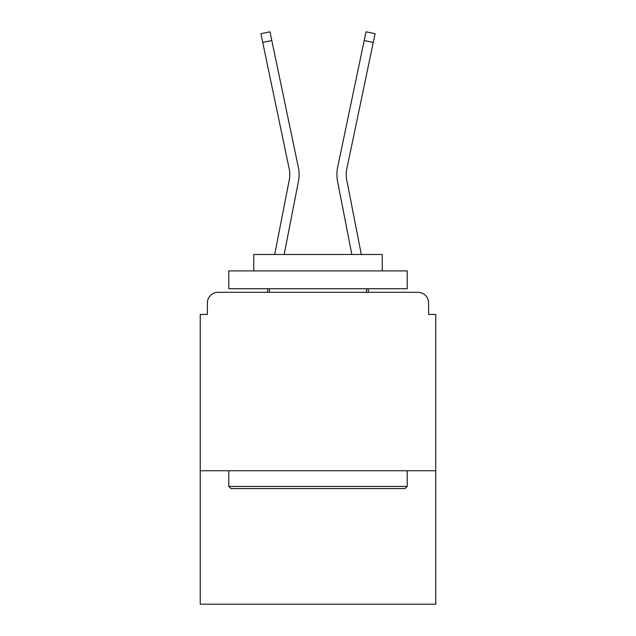 <?xml version="1.0" encoding="UTF-8"?>
<svg xmlns="http://www.w3.org/2000/svg" width="636" height="636" viewBox="0 0 636 636"><rect width="100%" height="100%" fill="white"/><g stroke="black" fill="none" stroke-linecap="round" stroke-linejoin="round"><path stroke-width="0.95" d="M435.763 470.735L435.763 314.43L428.624 314.43L428.624 303.014A10.709 10.709 0 0 0 417.924 292.306L218.076 292.306A10.709 10.709 0 0 0 207.376 303.014L207.376 314.43L200.237 314.43L200.237 604.2L435.763 604.2L435.763 470.735L200.237 470.735M207.376 303.014L207.376 314.43M417.924 292.306L373.666 292.306M262.334 292.306L218.076 292.306M428.624 314.43L428.624 303.014M274.704 254.48L289.316 179.606A26.41 26.41 0 0 0 289.245 169.136L260.903 33.7L269.982 31.8L298.332 167.236A35.688 35.688 0 0 1 298.427 181.379L284.157 254.48M361.296 254.48L346.684 179.606A26.41 26.41 0 0 1 346.755 169.136L373.268 42.429L364.19 40.529L337.668 167.236A35.688 35.688 0 0 0 337.573 181.379L351.843 254.48M289.316 179.606A26.41 26.41 0 0 0 289.245 169.136A26.41 26.41 0 0 1 289.316 179.606A26.41 26.41 0 0 0 289.245 169.136A26.41 26.41 0 0 1 289.316 179.606M262.732 42.429L271.81 40.529L298.332 167.236M337.668 167.236L366.018 31.8L375.097 33.7L373.268 42.429M230.924 488.575L228.785 486.437L407.215 486.437L405.076 488.575L230.924 488.575M407.215 270.896L407.215 288.736L228.785 288.736L228.785 270.896L407.215 270.896M253.764 270.896L253.764 254.48L382.236 254.48L382.236 270.896M407.215 470.735L407.215 486.437M228.785 470.735L228.785 486.437M366.535 288.736L366.535 292.306M269.465 288.736L269.465 292.306M267.319 292.306L268.01 288.736M368.681 292.306L367.99 288.736M346.684 179.606A26.41 26.41 0 0 1 346.755 169.136"/></g></svg>
